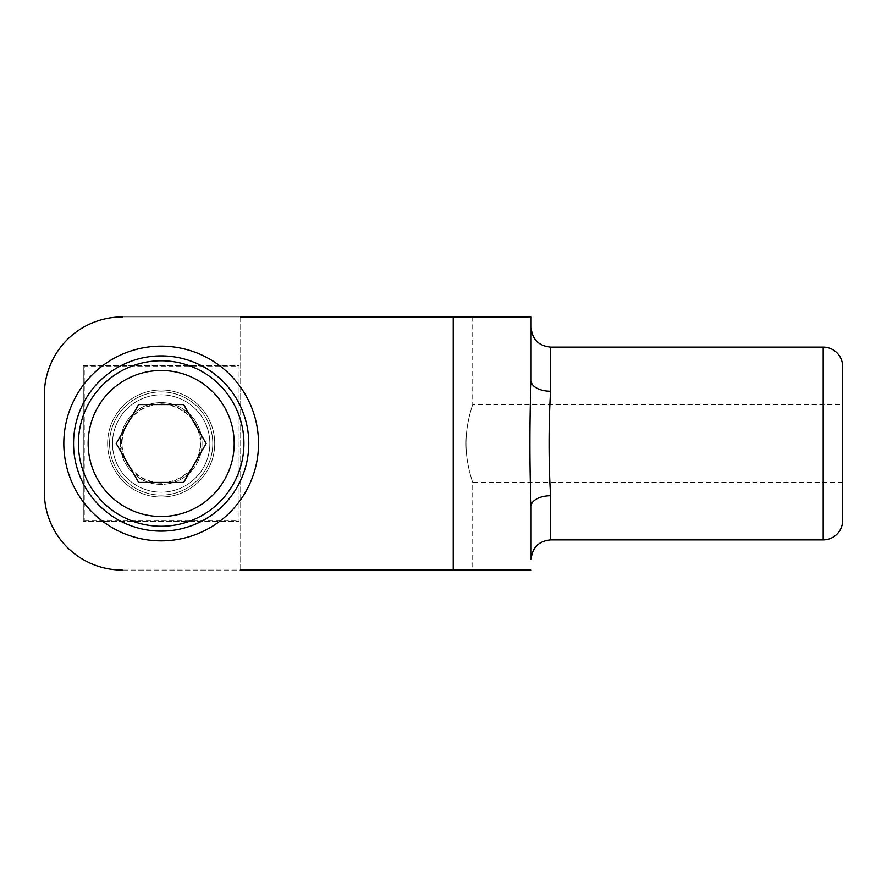 <?xml version="1.0" encoding="UTF-8"?>
<svg xmlns="http://www.w3.org/2000/svg" width="887" height="887" viewBox="0 0 887 887"><rect width="100%" height="100%" fill="white"/><g stroke="black" fill="none" stroke-linecap="round" stroke-linejoin="round"><path stroke-width="0.67" stroke-dasharray="4.43 3.33" d="M107.626 443.5A53.542 53.542 0 0 0 161.179 497.042A53.542 53.542 0 0 0 214.721 443.5A53.542 53.542 0 0 1 161.179 497.042A53.542 53.542 0 0 1 107.626 443.5A53.542 53.542 0 0 1 161.179 389.958A53.542 53.542 0 0 1 214.721 443.5A53.542 53.542 0 0 1 161.179 497.042A53.542 53.542 0 0 1 107.626 443.5A53.542 53.542 0 0 1 161.179 389.958A53.542 53.542 0 0 1 214.721 443.5A53.542 53.542 0 0 1 161.179 497.042A53.542 53.542 0 0 1 107.626 443.5A53.542 53.542 0 0 1 161.179 389.958A53.542 53.542 0 0 1 214.721 443.5A53.542 53.542 0 0 0 161.179 389.958A53.542 53.542 0 0 0 107.626 443.5M472.704 316.936L472.704 404.561L842.65 404.561L842.65 482.439L472.704 482.439L472.704 570.064L240.687 570.064L240.687 316.936L472.704 316.936L122.229 316.936L531.113 316.936M842.65 404.561L842.65 482.439M466.03 443.5C465.93 464.855 473.17 483.537 472.704 482.428C472.671 482.195 465.908 463.99 466.03 443.5C465.93 464.855 473.17 483.537 472.704 482.428C472.671 482.195 465.908 463.99 466.03 443.5C465.93 422.145 473.17 403.463 472.704 404.572C472.671 404.805 465.908 423.01 466.03 443.5C465.93 422.145 473.17 403.463 472.704 404.572C472.671 404.805 465.908 423.01 466.03 443.5M550.594 391.256C548.576 422.101 548.576 465.021 550.594 495.744A19.47 10.555 180 0 0 531.113 506.3C529.506 469.367 529.506 417.777 531.113 380.7A19.47 10.555 180 0 0 550.594 391.256L550.594 347.116M531.113 327.647L531.113 380.7M531.113 506.3L531.113 559.353M531.113 570.064L122.229 570.064A77.879 77.879 0 0 1 44.35 492.174L44.35 394.826A77.879 77.879 0 0 1 122.229 316.936A77.879 77.879 0 0 0 44.35 394.826L44.35 492.174A77.879 77.879 0 0 0 122.229 570.064L472.704 570.064M44.35 492.174A77.879 77.879 0 0 0 122.229 570.064M240.687 570.064L240.687 316.936M122.229 316.936A77.879 77.879 0 0 0 44.35 394.826M84.265 520.414L238.082 520.414L238.082 366.586L84.265 366.586L84.265 520.414L84.265 366.586L238.082 366.586L238.082 520.414L84.265 520.414M120.288 443.5A40.891 40.891 0 0 1 161.179 402.609A40.891 40.891 0 0 1 202.059 443.5A40.891 40.891 0 0 0 161.179 402.609A40.891 40.891 0 0 0 120.288 443.5A40.891 40.891 0 0 0 161.179 484.391A40.891 40.891 0 0 0 202.059 443.5A40.891 40.891 0 0 1 161.179 484.391A40.891 40.891 0 0 1 120.288 443.5M83.289 365.621L83.289 521.379L83.289 365.621L239.058 365.621L239.058 521.379L83.289 521.379L239.058 521.379L239.058 365.621L83.289 365.621M161.179 404.561L138.671 404.561L116.197 443.5L138.671 482.439L183.676 482.439L206.15 443.5L183.676 404.561L161.179 404.561M161.179 394.826A48.674 48.674 0 0 1 209.853 443.5A48.674 48.674 0 0 1 161.179 492.174A48.674 48.674 0 0 0 209.853 443.5A48.674 48.674 0 0 0 161.179 394.826A48.674 48.674 0 0 0 112.494 443.5A48.674 48.674 0 0 0 161.179 492.174A48.674 48.674 0 0 0 209.853 443.5A48.674 48.674 0 0 0 161.179 394.826A48.674 48.674 0 0 0 112.494 443.5A48.674 48.674 0 0 0 161.179 492.174A48.674 48.674 0 0 0 209.853 443.5A48.674 48.674 0 0 0 161.179 394.826A48.674 48.674 0 0 0 112.494 443.5A48.674 48.674 0 0 0 161.179 492.174A48.674 48.674 0 0 1 112.494 443.5A48.674 48.674 0 0 1 161.179 394.826M161.179 482.617A39.117 39.117 0 0 0 200.296 443.5A39.117 39.117 0 0 0 161.179 404.383A39.117 39.117 0 0 0 122.051 443.5A39.117 39.117 0 0 0 161.179 482.617M161.179 526.246A82.746 82.746 0 0 0 243.925 443.5A82.746 82.746 0 0 0 161.179 360.754A82.746 82.746 0 0 0 78.422 443.5A82.746 82.746 0 0 0 161.179 526.246M161.179 483.138A39.638 39.638 0 0 1 121.53 443.5A39.638 39.638 0 0 1 161.179 403.862A39.638 39.638 0 0 1 200.817 443.5A39.638 39.638 0 0 1 161.179 483.138M92.337 512.342A97.348 97.348 0 0 0 230.01 512.342A97.348 97.348 0 0 0 230.01 374.658A97.348 97.348 0 0 0 92.337 374.658A97.348 97.348 0 0 0 92.337 512.342M124.69 479.989A51.601 51.601 0 0 0 197.657 479.989A51.601 51.601 0 0 0 197.657 407.011A51.601 51.601 0 0 1 197.657 479.989A51.601 51.601 0 0 1 124.69 479.989A51.601 51.601 0 0 1 124.69 407.011A51.601 51.601 0 0 1 197.657 407.011A51.601 51.601 0 0 0 124.69 407.011A51.601 51.601 0 0 0 124.69 479.989M73.554 443.5A87.613 87.613 0 0 1 161.179 355.887A87.613 87.613 0 0 1 248.792 443.5A87.613 87.613 0 0 1 161.179 531.113A87.613 87.613 0 0 1 73.554 443.5M212.769 443.5A51.601 51.601 0 0 0 161.179 391.899A51.601 51.601 0 0 0 109.578 443.5A51.601 51.601 0 0 1 161.179 391.899A51.601 51.601 0 0 1 212.769 443.5A51.601 51.601 0 0 1 161.179 495.101A51.601 51.601 0 0 1 109.578 443.5A51.601 51.601 0 0 0 161.179 495.101A51.601 51.601 0 0 0 212.769 443.5M823.18 539.884L823.18 347.116M550.594 495.744L550.594 539.884M453.235 570.064L453.235 316.936"/><path stroke-width="1.33" d="M550.594 347.116L823.18 347.116L823.18 539.884L550.594 539.884L550.594 495.744C548.576 464.899 548.587 421.979 550.594 391.256L550.594 347.116C538.764 345.963 532.278 339.477 531.113 327.647L531.113 380.7A19.47 10.555 180 0 0 550.594 391.256M823.18 539.884A19.47 19.47 0 0 0 842.65 520.414L842.65 366.586L842.65 520.414M823.18 347.116A19.47 19.47 0 0 1 842.65 366.586M550.594 495.744A19.47 10.555 0 0 0 531.113 506.3L531.113 559.353C532.278 547.523 538.764 541.026 550.594 539.884M531.113 380.7L531.113 316.936L531.113 380.7C529.517 417.633 529.506 469.223 531.113 506.3M531.113 316.936L240.687 316.936M240.687 570.064L531.113 570.064M44.35 394.826L44.35 492.174L44.35 394.826A77.879 77.879 0 0 1 122.229 316.936M122.229 570.064A77.879 77.879 0 0 1 44.35 492.174M161.179 526.246A82.746 82.746 0 0 0 243.925 443.5A82.746 82.746 0 0 0 161.179 360.754A82.746 82.746 0 0 0 78.422 443.5A82.746 82.746 0 0 0 161.179 526.246A82.746 82.746 0 0 0 243.925 443.5A82.746 82.746 0 0 0 161.179 360.754M183.676 404.561L206.15 443.5L183.676 482.439L138.671 482.439L116.197 443.5L138.671 404.561L183.676 404.561M230.01 374.658A97.348 97.348 0 0 1 230.01 512.342A97.348 97.348 0 0 1 92.337 512.342A97.348 97.348 0 0 1 92.337 374.658A97.348 97.348 0 0 1 230.01 374.658M73.554 443.5A87.613 87.613 0 0 1 161.179 355.887A87.613 87.613 0 0 1 248.792 443.5A87.613 87.613 0 0 1 161.179 531.113A87.613 87.613 0 0 1 73.554 443.5M453.235 316.936L453.235 570.064M161.179 370.489A73.011 73.011 0 0 0 88.157 443.5A73.011 73.011 0 0 0 161.179 516.511A73.011 73.011 0 0 0 234.19 443.5A73.011 73.011 0 0 0 161.179 370.489"/></g></svg>
